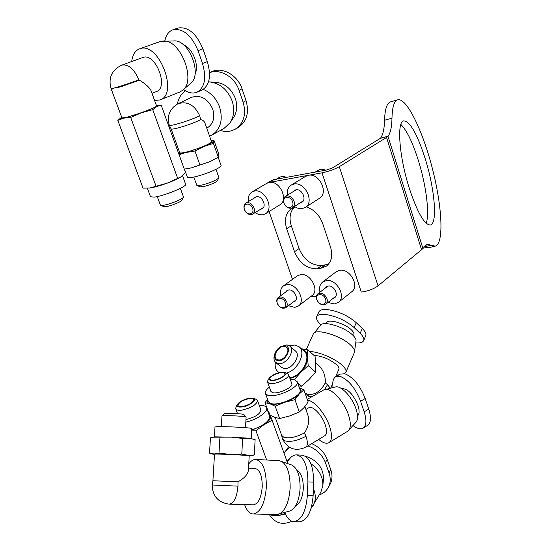 <?xml version="1.0" encoding="UTF-8"?>
<svg xmlns="http://www.w3.org/2000/svg" width="551" height="551" viewBox="0 0 551 551"><rect width="100%" height="100%" fill="white"/><g stroke="black" fill="none" stroke-linecap="round" stroke-linejoin="round"><path stroke-width="0.83" d="M425.475 159.542C417.458 134.382 410.206 121.489 403.718 120.848C396.651 121.447 399.089 156.085 409.049 187.464C417.279 212.41 424.387 224.918 430.359 225.001C437.708 223.844 434.787 189.475 425.475 159.542M426.178 223.272C429.794 213.981 426.205 185.783 418.629 161.34C412.775 142.64 406.852 130.332 400.859 124.43M295.295 207.08L291.507 208.664C285.625 213.085 284.02 219.794 286.685 228.789L294.523 251.724C299.379 263.089 306.921 268.792 317.142 268.819L320.413 268.447L326.447 266.119C331.592 261.801 332.962 255.471 330.545 247.13L322.693 223.561C319.463 215.007 313.96 209.435 306.191 206.839M328.451 264.225L321.612 265.541C311.418 265.527 303.911 259.872 299.097 248.563L291.321 225.745C288.993 218.237 289.902 212.135 294.034 207.445M269.108 211.522L292.491 279.35M255.003 212.672L258.853 214.566L262.675 214.842L265.348 213.85L279.818 204.876C289.02 199.972 279.515 179.901 269.15 182.45L266.787 183.318L269.15 182.45L322.018 172.835L361.277 292.071C367.958 291.162 373.544 289.096 378.034 285.873L422.941 248.535L388 136.297L386.561 137.44L421.653 250.023M422.941 248.535L427.101 244.224L435.173 246.152C444.127 243.928 442.26 206.983 432.507 169.067C422.899 131.11 406.707 97.472 397.732 99.821L390.59 101.852C386.94 102.954 384.929 109.091 384.55 120.256C384.329 128.975 382.952 134.995 380.424 138.301L332.405 167.945L326.667 169.983L273.937 179.654L271.581 180.521L252.062 191.92C249.059 193.89 247.812 197.12 248.308 201.611M310.447 296.803L316.398 296.252M397.732 99.821C394.185 100.895 392.264 107.018 391.975 118.189C391.816 126.916 390.514 132.922 388.062 136.214L380.355 138.384M423.836 246.862L427.975 247.854L435.173 246.152M378.034 285.873L339.313 166.671L386.561 137.44M339.313 166.671C334.498 169.371 328.727 171.43 322.018 172.835M300.095 202.906L301.907 202.279C307.052 199.448 301.776 188.414 295.921 189.792L294.441 190.343L293.098 191.686M294.392 206.522L297.182 207.975L300.04 208.643L302.244 208.574L305.282 207.424C314.89 202.093 304.944 181.403 293.986 184.041L291.286 185.046C288.132 187.182 286.816 190.57 287.34 195.219M305.282 207.424L319.456 198.298C329.002 192.981 319.284 172.649 308.408 175.314L305.729 176.32L291.286 185.046M260.43 209.352L262.152 208.801C267.104 206.198 261.939 195.309 256.367 196.631L253.784 198.36M265.348 213.85C274.598 208.939 264.866 188.525 254.438 191.052L252.062 191.92M293.235 302.051L294.833 301.376C299.028 298.628 293.931 289.117 288.703 289.957L286.857 290.652L285.762 291.975M288.373 305.722L294.744 307.382L298.408 306.005C306.246 300.832 296.638 283 286.857 284.626L283.462 285.893C280.796 288.049 279.922 291.279 280.852 295.577M298.408 306.005L312.011 295.611C319.821 290.446 310.399 272.91 300.688 274.584L297.313 275.858L283.462 285.893M333.031 298.442L334.698 297.671C339.003 294.702 333.782 285.136 328.32 286.01L326.24 286.816L325.104 288.228M327.962 302.437L334.361 303.959L338.493 302.354C346.531 296.762 336.682 278.827 326.467 280.514L322.638 281.995C319.862 284.33 318.981 287.718 319.986 292.154M338.493 302.354L351.779 291.72C359.769 286.148 350.126 268.523 339.995 270.259L336.186 271.739L322.638 281.995M316.956 299.834C318.884 306.156 327.838 305.399 325.496 299.055C323.533 292.671 314.58 293.531 316.956 299.834M326.936 298.525C327.666 300.956 327.301 302.816 325.834 304.118C322.149 305.777 319.105 304.221 316.687 299.455C315.943 297.003 316.322 295.122 317.824 293.814C321.495 292.195 324.539 293.766 326.936 298.525M284.04 203.181C286.065 209.821 295.012 208.402 292.574 201.776C290.508 195.075 281.561 196.604 284.04 203.181M294.055 201.246C294.895 204.166 294.372 206.322 292.498 207.727C288.889 209.091 285.997 207.493 283.813 202.933C282.959 199.985 283.49 197.816 285.411 196.411C289.006 195.088 291.885 196.7 294.055 201.246M325.641 170.176C322.817 169.012 320.276 169.088 318.01 170.39L315.213 172.084M244.534 209.676C246.566 216.109 254.996 214.78 252.572 208.354C250.498 201.859 242.075 203.298 244.534 209.676M254.011 207.837C254.872 210.723 254.39 212.831 252.572 214.16C249.197 215.365 246.462 213.788 244.369 209.428C243.494 206.522 243.99 204.4 245.842 203.071C249.204 201.9 251.931 203.484 254.011 207.837M286.362 177.374C283.737 176.265 281.375 176.292 279.281 177.463L276.271 179.227M277.373 303.415C279.309 309.552 287.76 308.835 285.432 302.685C283.462 296.486 275.011 297.299 277.373 303.415M286.837 302.168C287.581 304.593 287.236 306.425 285.79 307.665C282.346 309.139 279.467 307.596 277.167 303.043C276.402 300.591 276.76 298.745 278.234 297.499C281.678 296.066 284.543 297.623 286.837 302.168M285.239 513.539L278.165 515.667C274.908 515.584 272.297 515.157 270.327 514.379M248.942 398.642C251.621 398.249 253.198 398.552 253.68 399.551C253.185 402.464 249.527 404.765 242.702 406.466C240.05 406.852 238.487 406.542 238.011 405.557C238.521 402.636 242.165 400.336 248.942 398.642M307.947 445.897C316.446 449.051 322.266 454.609 325.393 462.571L329.03 472.889C330.855 478.33 330.572 483.268 328.176 487.69C326.199 491.113 323.237 493.524 319.291 494.922M311.721 443.617C319.277 446.992 324.443 452.288 327.211 459.506L330.827 469.783C332.639 475.203 332.356 480.121 329.973 484.529L328.176 487.69M249.286 398.215C243.556 399.461 239.582 401.555 237.35 404.489C236.503 406.61 238.17 407.416 242.35 406.913C249.672 405.908 257.799 399.565 253.488 398.311L249.286 398.215M237.35 404.489L235.993 407.024L235.725 408.794C236.379 410.171 238.549 410.598 242.226 410.082C251.717 407.719 256.8 404.51 257.475 400.453L256.132 399.303L253.488 398.311M286.809 460.856L288.655 460.071M284.047 453.232L288.6 446.765M284.819 451.944L289.55 447.364M245.96 419.566C255.34 417.183 260.32 413.959 260.905 409.903L257.475 400.453M305.261 456.138C317.169 460.106 323.251 467.585 323.506 478.571L322.831 485.741L320.799 492.298L311.088 508.408M245.822 422.107C256.828 419.828 268.468 411.693 266.553 407.795C265.782 406.025 263.357 405.233 259.28 405.426M310.909 463.708C319.215 469.755 323.189 477.097 322.831 485.741M251.697 429.904C263.647 425.696 269.611 421.122 269.591 416.184L266.553 407.795M313.409 488.641C315.992 494.86 315.916 500.494 313.182 505.556M251.676 430.283L263.826 424.793C268.95 421.315 271.161 418.326 270.438 415.819L268.86 414.18M251.642 430.944L255.94 430.779L263.826 424.793L272.111 420.234L269.281 412.823M287.333 462.303L272.111 420.234M266.656 460.009L255.94 430.779M283.806 372.758L284.908 373.592C286.258 376.106 274.618 381.388 270.851 379.949L269.804 379.129C268.489 376.595 279.977 371.381 283.806 372.758M333.059 387.525C332.239 382.008 333.114 378.406 335.69 376.732L340.263 374.108L344.802 373.743C353.191 377.139 359.989 385.397 365.196 398.525L368.75 409.076C371.353 417.431 370.988 422.851 367.655 425.338L363.143 428.106C360.574 429.532 357.2 428.685 353.019 425.558M335.69 376.732L340.215 376.388C348.569 379.818 355.367 388.111 360.595 401.273L364.17 411.845C366.794 420.213 366.449 425.634 363.143 428.106M284.516 372.359C278.372 372.111 273.248 374.06 269.163 378.193L268.991 379.515L270.128 380.348C275.28 382.242 290.191 374.177 284.805 372.455L284.516 372.359M269.163 378.193L267.827 380.638L267.579 382.215L269.026 383.351C274.246 385.39 290.446 378.027 288.545 374.515L287.36 373.468L284.805 372.455M267.579 382.215L270.865 391.362L272.325 392.526C277.559 394.647 293.711 387.257 291.782 383.661L288.545 374.515M357.503 415.95C359.472 414.125 359.61 410.543 357.916 405.199C352.998 393.889 347.564 388.372 341.62 388.662M269.363 387.181C266.243 389.605 264.935 391.685 265.437 393.414L268.371 401.548L270.562 403.353C278.496 406.734 303.091 395.418 300.095 389.853L297.23 381.719L294.826 379.873L290.308 379.487M265.437 393.414L267.614 395.177C275.521 398.449 300.192 387.174 297.23 381.719M307.244 399.399L323.616 389.95L335.442 386.967C340.917 385.163 352.179 396.989 355.974 408.773C358.033 415.165 358.04 419.655 355.994 422.252L347.619 431.309L328.988 442.653C326.433 444.037 323.01 442.949 318.719 439.395M324.78 389.481C330.993 387.415 344.017 401.211 348.473 414.91C350.877 422.341 350.918 427.535 348.59 430.489M307.534 400.24C314.015 400.398 325.365 413.663 329.567 426.254C332.336 434.801 332.143 440.27 328.988 442.653M305.901 409.448L308.746 407.788C312.389 405.116 321.949 414.855 325.214 424.738C327.074 430.455 326.95 434.105 324.835 435.703L305.784 447.205C295.37 451.689 287.594 448.9 282.456 438.83L284.633 440.779C290.425 442.274 297.54 440.766 305.97 436.24C307.885 441.998 307.816 445.649 305.784 447.205M304.889 406.576L307.795 414.82C309.628 420.585 308.553 426.591 304.558 432.831C296.348 437.218 289.427 438.699 283.799 437.267L281.685 435.386L275.231 417.493M267.696 399.675C266.946 401.596 267.655 402.96 269.832 403.766C273.358 404.813 278.351 404.31 284.826 402.271C291.279 400.033 296.073 397.292 299.207 394.048C301.59 391.293 301.666 389.275 299.434 387.98M267.559 399.303L265.031 402.678L269.832 403.766L275.19 406.197L284.826 402.271L294.93 399.661L299.207 394.048L303.876 389.819L299.407 387.89M294.93 399.661L299.31 412.024L304 407.63L308.161 402.01L303.876 389.819M299.31 412.024L289.702 415.936L279.632 418.533L275.19 406.197M268.709 412.83L265.031 402.678M279.632 418.533L274.722 417.321L270.321 415.309M286.871 463.219C289.537 457.805 292.671 455.023 296.28 454.871L302.196 455.174C309.669 456.993 313.491 465.981 313.664 482.146L313.126 495.735C311.728 511.714 307.244 520.399 299.675 521.776L293.952 521.666C290.177 521.432 287.126 518.367 284.805 512.458M296.562 454.878C303.987 456.696 307.768 465.712 307.913 481.918L307.362 495.549C305.943 511.576 301.473 520.282 293.952 521.666M221.337 426.632L221.97 415.95L224.539 413.594L225.449 413.429C229.133 413.085 243.817 413.904 243.811 414.448L246.097 417.017L245.526 427.686M221.984 415.915L223.107 415.723C227.701 415.316 246.139 416.329 246.083 416.983M295.701 505.694C300.054 503.58 302.589 497.849 303.312 488.489C303.353 478.984 301.273 473.02 297.072 470.602M214.401 436.902L215 426.97L216.695 426.708C223.816 426.226 252.875 427.783 251.766 428.575L251.249 438.479M248.77 463.914C250.946 460.898 253.274 459.417 255.74 459.472L279.061 460.622L291.851 465.058C297.402 468.006 300.157 475.795 300.109 488.42C299.131 500.811 295.784 508.311 290.067 510.922L276.816 514.524L253.205 514C249.603 513.752 246.745 510.612 244.616 504.578M280.796 460.973C287.119 464.355 290.239 473.392 290.157 488.096C288.993 502.54 285.136 511.266 278.592 514.269M255.74 459.472C262.855 461.304 266.395 470.561 266.353 487.249C264.811 503.662 260.43 512.582 253.205 514M248.542 468.171L255.141 468.467C259.914 469.707 262.276 475.892 262.235 487.015C261.202 497.946 258.274 503.876 253.453 504.819L229.326 504.172C218.299 502.67 212.583 496.279 212.163 484.997L237.97 486.147C236.889 497.209 234.01 503.215 229.326 504.172M248.453 469.893C248.046 474.156 244.561 478.13 237.991 481.815L212.913 480.748L214.504 454.148L216.102 454.065C222.811 454.017 250.223 455.284 249.21 455.594L248.453 469.893M241.793 454.045L230.346 454.417L218.995 453.129L214.167 453.969L209.532 453.156L210.461 437.831L215.193 436.86L231.324 437.157L248.976 438.217L255.12 439.622L254.321 454.954L248.067 455.333L241.793 454.045L242.64 438.444L248.976 438.217L254.286 439.347M212.61 437.205L231.324 437.157L242.64 438.444M214.497 454.32L212.431 454.086L214.167 453.969L230.346 454.417L251.27 455.705L254.321 454.954M218.995 453.129L219.911 437.528M251.27 455.705L249.204 455.767M284.612 346.407L286.582 347.24C290.832 350.381 283.965 361.001 278.358 359.92L276.464 359.114C272.187 355.974 278.985 345.408 284.612 346.407M320.999 324.815L320.613 324.456C317.245 321.281 315.95 318.692 316.729 316.673L318.905 311.88C319.842 310.006 322.528 309.214 326.97 309.517C338.018 311.074 347.784 315.454 356.256 322.672L362.269 328.458C365.306 331.454 366.47 333.892 365.747 335.773L363.681 340.601C362.765 342.467 360.12 343.239 355.746 342.922M316.729 316.673C317.658 314.814 320.338 314.049 324.78 314.366C335.834 315.964 345.622 320.358 354.128 327.556L360.168 333.321C363.219 336.31 364.39 338.734 363.681 340.601M284.957 345.663L280.852 346.593C278.041 348.177 276.072 350.491 274.935 353.522C273.84 357.551 274.859 359.934 278.007 360.678C285.776 362.041 293.056 346.159 284.957 345.663M274.935 353.522L274.55 354.679C273.475 358.129 273.888 360.74 275.782 362.517L278.386 363.626C286.169 365.155 295.708 350.402 289.812 346.042L287.043 344.878L280.852 346.593M275.782 362.517L281.513 367.379L284.123 368.495C291.906 370.045 301.356 355.361 295.453 350.987L289.812 346.042M353.425 335.807L353.838 334.85C354.327 333.582 353.528 331.936 351.442 329.911C344.974 323.375 327.762 318.437 326.585 322.7L326.164 323.644M286.348 373.068C297.733 370.609 306.528 352.33 299.159 346.813L294.888 345.002L289.427 345.746M275.41 362.172C274.694 366.367 275.548 369.556 277.973 371.732L279.295 372.607M306.266 349.548L313.278 334.051L320.71 325.111C323.547 320.537 344.719 327.087 352.73 335.118C355.078 337.377 356.18 339.292 356.015 340.855L354.41 352.426L345.883 372.207L344.334 373.633M313.643 333.458C316.804 328.279 341.42 335.972 350.753 345.201C353.494 347.798 354.775 349.981 354.589 351.752M309.731 351.614C318.03 351.393 334.918 358.46 342.088 365.182C345.277 368.123 346.545 370.465 345.883 372.207M314.084 355.478C321.605 355.843 329.03 358.832 336.358 364.466C338.514 366.436 339.368 368.013 338.927 369.184L335.628 376.767M315.64 362.682L318.244 364.982C323.306 369.728 325.641 375.706 325.255 382.931C321.033 390.886 315.42 394.764 308.415 394.557L305.061 393.194M289.674 377.697C301.418 376.925 312.086 357.131 304.124 351.201L299.159 346.813M289.916 378.392C293.731 377.745 297.347 375.734 300.763 372.366C305.254 367.607 307.513 362.592 307.541 357.323C307.272 352.819 305.254 350.009 301.5 348.886M340.008 374.253L336.854 373.957M294.213 379.715L300.763 372.366L308.181 365.637L307.541 357.323L307.699 349.809L301.438 348.79M308.181 365.637L315.62 372.132L315.73 364.528L315.055 356.339L307.699 349.809M315.62 372.132L309.063 379.494L301.7 386.189L297.574 382.697M301.7 386.189L298.711 385.934M209.552 72.67C220.262 68.393 234.816 77.023 239.065 90.323L243.129 102.19C246.49 114.394 243.811 123.424 235.105 129.278L230.959 130.938L227.983 131.441L224.14 131.365L220.269 130.525M215.978 169.343L218.885 177.574L217.418 180.776C215.324 182.732 210.826 184.647 203.925 186.513L199.972 186.872L196.783 185.294L193.828 177.057M218.843 177.89C216.233 180.315 210.606 182.705 201.955 185.053L197.024 185.515M218.196 157.331L221.075 165.5C222.363 167.167 206.06 174.288 195.178 176.754C190.426 177.849 187.829 178.007 187.388 177.229L184.44 169.061M208.519 81.879L215.992 82.299C225.028 83.435 231.489 88.849 235.38 98.539C237.598 105.537 237.061 111.743 233.762 117.156L230.249 122.57L223.926 128.514L209.607 136.249M209.476 81.906C220.001 83.235 227.549 89.558 232.102 100.874C234.698 109.043 234.079 116.275 230.249 122.57M203.312 89.407C211.005 92.74 216.467 98.684 219.684 107.238C223.258 119.994 220.538 129.354 211.522 135.339M178.042 103.733C169.653 108.643 166.739 115.806 169.288 125.235C169.618 125.718 172.084 125.352 176.671 124.133C185.749 121.557 193.422 118.768 199.703 115.772C194.572 104.938 187.354 100.923 178.042 103.733L191.424 97.369C200.626 94.579 207.727 98.505 212.727 109.132C215.145 117.7 213.292 123.975 207.183 127.956L206.763 128.183M200.681 119.719C202.961 119.98 204.469 121.337 205.213 123.782L211.501 141.635C212.617 142.929 197.162 149.424 186.941 151.911C182.477 153.006 180.06 153.254 179.688 152.648L171.134 128.92C171.568 129.354 173.964 129.003 178.31 127.866C187.126 125.373 194.586 122.659 200.681 119.719L199.703 115.772M209.552 72.622L211.453 71.761C222.177 66.485 237.653 75.046 242.02 88.842L246.056 100.654C249.389 112.803 246.71 121.799 238.032 127.632L235.105 129.278M218.382 157.214L209.435 161.842L191.397 167.869L184.916 169.005L191.397 167.869L209.435 161.842L218.313 157.249L213.437 143.398L213.444 141.139L213.967 140.381L218.754 153.977L218.788 156.326L218.313 157.249M177.36 104.077C178.441 98.271 181.155 93.849 185.515 90.805M213.967 140.381L211.164 140.657L213.444 141.139C213.051 142.199 209.897 143.969 203.98 146.449L213.437 143.398M179.082 154.735L185.873 152.503L194.964 151.036L199.951 164.997M194.964 151.036L203.98 146.449L185.873 152.503L178.703 153.688M178.262 152.455L179.337 151.67L178.31 152.324M138.893 79.826C134.313 69.233 128.714 64.302 122.102 65.032L121.723 65.156C111.729 69.97 108.175 77.774 111.054 88.566L114.236 88.002C116.605 88.002 120.49 86.989 125.904 84.964L139.072 80.308L138.893 79.826C129.568 83.291 121.351 86.018 114.236 88.002L114.236 88.002C112.473 89.083 111.474 89.427 111.24 89.042L111.233 89.035M164.797 40.967C165.982 35.147 168.668 31.428 172.842 29.823L173.152 29.72C183.242 28.294 191.534 35.271 198.036 50.658L202.506 63.503C206.687 78.097 204.786 87.685 196.824 92.265C192.733 93.801 188.304 92.885 183.545 89.524M172.842 29.823L178.063 28.005C188.166 26.558 196.445 33.508 202.906 48.839L207.348 61.636C211.488 76.183 209.566 85.742 201.576 90.323L196.824 92.265M180.356 188.366L183.435 196.824L181.913 200.185C181.451 201.79 170.066 206.329 165.458 206.728L163.75 206.666L160.389 205.041L157.262 196.576M183.387 197.182C182.836 199.159 168.544 204.841 162.786 205.358L160.658 205.282M195.04 73.979C199.565 65.858 192.685 48.13 183.717 45.01M131.71 61.526C132.516 54.838 135.14 50.602 139.596 48.819L160.479 41.408L174.185 40.912C188.972 39.651 202.548 74.605 190.784 83.194L182.787 90.185L179.97 91.927L160.024 99.951L154.597 100.496M163.371 40.974C180.439 39.5 196.363 80.343 182.787 90.185M182.533 175.714L185.625 184.261C187.457 186.39 163.578 196.177 154.073 197.134L150.499 196.735L147.344 188.228M139.596 48.819L140.009 48.681C158.757 41.49 179.041 94.159 160.024 99.951M139.072 80.308L139.458 80.164C145.664 83.945 149.535 87.485 151.077 90.784L156.574 105.957C156.594 106.439 154.301 107.631 149.707 109.518C140.505 113.141 132.336 115.834 125.201 117.597L121.943 117.9L111.054 88.566M121.723 65.156L143.157 57.38C155.671 52.744 169.095 87.733 156.394 91.59L152 93.326M180.962 176.864L180.721 177.023C177.642 178.896 173.138 180.935 167.222 183.139C160.107 185.715 154.301 187.34 149.81 188.015L149.273 188.084M177.711 178.407L152.744 109.683L156.704 106.57L161.154 105.069L185.515 172.539L180.88 176.919L167.222 183.139L149.81 188.015L143.046 188.139L117.804 120.345L123.906 118.128L130.69 117.459L156.119 186.348M161.154 105.069L158.433 105.193M130.69 117.459L141.449 112.769L123.906 118.128C120.573 118.851 119.601 118.74 120.979 117.783L117.804 120.345M156.367 105.393L157.228 105.282C158.598 105.186 158.426 105.613 156.704 106.57L141.449 112.769L152.744 109.683M120.979 117.783L121.73 117.335M269.818 514.365C271.629 515.626 274.412 516.06 278.159 515.674L285.404 513.931M286.685 228.789L291.321 225.745M294.523 251.724L299.097 248.563M317.142 268.819L321.612 265.541M320.413 268.447L324.876 265.162M273.937 179.654L269.15 182.45M384.55 120.256L391.975 118.189M423.933 246.917L431.226 245.195M380.424 138.301L388.062 136.214M329.03 472.889L330.827 469.783M327.211 459.506L325.393 462.571M365.196 398.525L360.595 401.273M304.558 432.831L305.97 436.24M364.17 411.845L368.75 409.076M313.664 482.146L307.913 481.918M237.991 481.815L237.97 486.147M307.362 495.549L313.126 495.735M325.255 382.931L327.535 384.688L330.235 388.193M327.535 384.688L324.58 389.536M311.894 396.713L310.247 396.61L306.466 394.943L310.647 397.436M356.256 322.672L354.128 327.556M360.168 333.321L362.269 328.458M246.056 100.654L243.129 102.19M242.02 88.842L239.065 90.323M207.348 61.636L202.506 63.503M202.906 48.839L198.036 50.658M335.814 296.245L325.834 304.118M327.914 286.072L317.824 293.814M303.229 200.915L292.498 207.727M296.259 189.744L285.411 196.411M263.412 207.527L252.572 214.16M256.794 196.576L245.842 203.071M295.915 300.033L285.79 307.665M288.462 289.991L278.234 297.499M291.906 521.28C282.394 525.496 274.825 523.188 269.191 514.352M235.725 408.794L237.529 413.684M289.199 459.3L286.789 460.788M281.582 435.104L282.456 438.83M212.431 454.086L209.855 453.259M212.913 480.748L212.163 484.997M279.075 372.655L277.973 371.732M332.756 383.386L330.71 388.083M305.288 393.841L306.466 394.943M169.288 125.235L171.134 128.92M157.228 105.282L158.426 105.186"/></g></svg>
